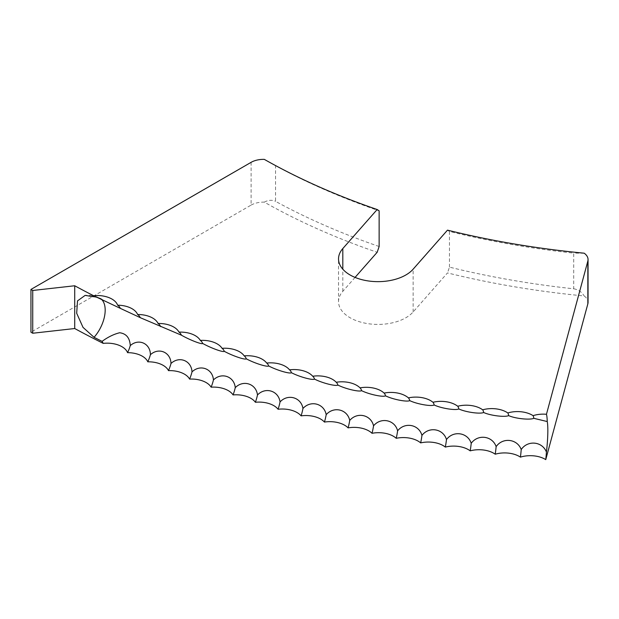 <?xml version="1.0" encoding="UTF-8"?>
<svg xmlns="http://www.w3.org/2000/svg" width="619" height="619" viewBox="0 0 619 619"><rect width="100%" height="100%" fill="white"/><g stroke="black" fill="none" stroke-linecap="round" stroke-linejoin="round"><path stroke-width="0.46" stroke-dasharray="3.1 2.32" d="M355.058 277.413L342.81 291.332A39.438 22.771 0 0 0 338.531 301.646A39.438 22.771 0 0 0 350.083 317.74A39.438 22.771 0 0 0 413.136 311.961L447.491 272.917A595.989 344.094 0 0 0 584.181 295.967A17.525 10.121 180 0 1 588.05 302.304M379.138 246.501A591.648 341.58 180 0 1 275.54 201.345L275.54 165.675A591.648 341.58 0 0 0 379.138 210.831M251.113 162.333L251.113 205.098L30.95 332.21M251.113 205.098A17.525 10.121 180 0 1 264.321 202.142A595.989 344.094 0 0 0 377.164 252.289M264.321 202.142C268.244 199.999 271.981 199.728 275.54 201.345M275.54 165.675L264.321 159.377M449.464 267.129L449.464 231.46A591.648 341.58 0 0 0 573.72 253.14L573.72 288.802A591.648 341.58 180 0 1 449.464 267.129L447.491 272.917M573.72 288.802C578.293 289.568 581.775 291.959 584.181 295.967M447.491 230.152L449.464 231.46M584.181 253.194L573.72 253.14M100.541 298.59A26.191 14.198 117.1 0 0 99.744 298.118A26.191 14.198 117.1 0 0 96.928 297.29M413.136 311.961L413.136 269.188M342.81 291.332L342.81 269.188M120.287 308.324L121.401 308.858M102.328 299.441L99.744 298.118A26.191 26.191 0 0 0 85.174 295.371M140.203 317.624L140.977 317.973M160.592 326.577L161.033 326.77M360.204 388.028A26.191 26.191 0 0 0 359.523 387.386M336.543 382.542A26.191 26.191 0 0 0 335.436 381.466M313.199 376.669A26.191 26.191 0 0 0 311.651 375.145M290.179 370.425A26.191 26.191 0 0 0 288.206 368.421M267.516 363.817A26.191 26.191 0 0 0 265.102 361.31M245.225 356.853A26.191 26.191 0 0 0 242.369 353.813M223.312 349.534A26.191 26.191 0 0 0 220.024 345.936M201.809 341.881A26.191 26.191 0 0 0 198.088 337.688M180.725 333.889A26.191 26.191 0 0 0 176.577 329.076M160.089 325.571A26.191 26.191 0 0 0 155.508 320.1M139.902 316.943A26.191 26.191 0 0 0 134.903 310.777M120.187 308.007A26.191 26.191 0 0 0 114.778 301.105M338.531 301.646L338.531 258.874"/><path stroke-width="0.93" d="M120.388 308.386L96.928 297.29A24.389 21.224 -95.7 0 0 92.324 296.609L85.174 295.371L77.507 300.888L76.686 313.26L83.023 327.381L94.057 337.309A885.224 511.077 0 0 0 102.081 341.363L103.234 343.375A20.868 12.047 180 0 1 127.56 352.66A20.868 12.047 180 0 1 147.794 361.813A20.868 12.047 180 0 1 168.476 370.626A20.868 12.047 180 0 1 189.592 379.083A20.868 12.047 180 0 1 211.133 387.177A20.868 12.047 180 0 1 233.069 394.914A20.868 12.047 180 0 1 255.392 402.273A20.868 12.047 180 0 1 278.07 409.26A20.868 12.047 180 0 1 301.097 415.86A20.868 12.047 180 0 1 324.441 422.065A20.868 12.047 180 0 1 348.087 427.876A20.868 12.047 180 0 1 372.027 433.292A20.868 12.047 180 0 1 396.222 438.298A20.868 12.047 180 0 1 420.657 442.894A20.868 12.047 180 0 1 445.316 447.08A20.868 12.047 180 0 1 470.185 450.849A20.868 12.047 180 0 1 495.223 454.199A20.868 12.047 180 0 1 520.424 457.124A20.868 12.047 180 0 1 545.757 459.623A22.679 2.855 95.1 0 0 546.422 452.04A26.191 3.296 95.1 0 0 547.838 430.538A26.191 3.296 95.1 0 0 547.242 421.547L533.802 418.32C529.81 420.154 515.186 418.606 508.656 415.62C504.887 417.392 490.349 415.597 483.656 412.502C480.112 414.204 465.681 412.169 458.826 408.958C455.514 410.606 441.192 408.323 434.182 404.996C431.103 406.598 416.904 404.075 409.747 400.632C406.907 402.172 392.841 399.417 385.544 395.851C382.944 397.352 369.032 394.357 361.597 390.666C359.237 392.121 345.479 388.894 337.92 385.08C335.808 386.496 322.22 383.045 314.537 379.099C312.665 380.484 299.256 376.801 291.464 372.723C289.839 374.085 276.623 370.177 268.716 365.968C267.338 367.299 254.339 363.167 246.323 358.827C245.201 360.142 232.411 355.793 224.302 351.313C223.428 352.613 210.862 348.056 202.668 343.437C202.042 344.721 189.724 339.955 181.444 335.196L140.977 317.973L120.388 308.386A22.679 11.846 -64.3 0 0 120.187 308.007A22.679 11.846 -64.3 0 0 117.618 305.19A20.868 12.047 0 0 0 114.778 301.105A20.868 12.047 0 0 0 93.531 295.704L92.324 296.609M181.553 335.243L181.444 335.196A22.679 10.554 -68.2 0 0 180.725 333.889A22.679 10.554 -68.2 0 0 178.984 332.132A20.868 12.047 0 0 0 176.577 329.076A20.868 12.047 0 0 0 158.077 323.497A20.868 12.047 0 0 0 155.508 320.1A20.868 12.047 0 0 0 137.619 314.514A20.868 12.047 0 0 0 134.903 310.777A20.868 12.047 0 0 0 117.618 305.19M342.81 269.188L342.81 248.559A39.438 22.771 0 0 0 338.531 258.874A39.438 22.771 0 0 0 350.083 274.975A39.438 22.771 0 0 0 413.136 269.188L447.491 230.152A595.989 344.094 180 0 0 584.181 253.194A17.525 10.121 0 0 1 588.05 259.539A17.525 10.121 0 0 1 587.841 261.094L546.453 414.281A20.868 12.047 0 0 0 533.075 415.659A20.868 12.047 0 0 0 507.804 412.95A20.868 12.047 0 0 0 482.681 409.809A20.868 12.047 0 0 0 457.727 406.25A20.868 12.047 0 0 0 432.96 402.273A20.868 12.047 0 0 0 408.408 397.885A20.868 12.047 0 0 0 384.089 393.08A20.868 12.047 0 0 0 383.896 392.903A20.868 12.047 0 0 0 360.026 387.865A20.868 12.047 0 0 0 359.523 387.386A20.868 12.047 0 0 0 336.225 382.256A20.868 12.047 0 0 0 335.436 381.466A20.868 12.047 0 0 0 312.727 376.244A20.868 12.047 0 0 0 311.651 375.145A20.868 12.047 0 0 0 289.537 369.837A20.868 12.047 0 0 0 288.206 368.421A20.868 12.047 0 0 0 266.688 363.051A20.868 12.047 0 0 0 265.102 361.31A20.868 12.047 0 0 0 244.18 355.879A20.868 12.047 0 0 0 242.369 353.813A20.868 12.047 0 0 0 222.051 348.327A20.868 12.047 0 0 0 220.024 345.936A20.868 12.047 0 0 0 200.316 340.411A20.868 12.047 0 0 0 198.088 337.688A20.868 12.047 0 0 0 178.984 332.132M355.058 277.413L377.164 252.289L379.138 246.501L379.138 210.831L377.164 209.524A595.989 344.094 180 0 1 264.321 159.377A17.525 10.121 0 0 0 251.113 162.333L30.95 289.437L32.737 290.473L74.713 285.761A885.224 511.077 0 0 0 93.531 295.704M588.05 259.539L588.05 302.304A17.525 10.121 180 0 1 587.841 303.867L545.757 459.623M30.95 289.437L30.95 332.21L32.737 333.239L74.713 328.527A885.224 511.077 0 0 0 103.234 343.375M342.81 248.559L377.164 209.524M74.713 328.527L74.713 285.761M546.422 452.04C542.267 441.332 527.659 439.923 521.213 449.556C517.329 438.84 502.752 437.076 496.136 446.639C492.476 435.869 477.992 433.857 471.214 443.312C467.794 432.48 453.41 430.22 446.477 439.56C443.281 428.673 429.021 426.174 421.941 435.397C418.978 424.456 404.841 421.717 397.615 430.816C394.899 419.829 380.902 416.858 373.543 425.833C371.06 414.807 357.217 411.596 349.727 420.448C347.483 409.376 333.811 405.94 326.19 414.668C324.194 403.557 310.699 399.897 302.954 408.486C301.205 397.352 287.897 393.46 280.043 401.924C278.542 390.759 265.435 386.643 257.481 394.976C256.227 383.788 243.329 379.455 235.266 387.649C234.268 376.437 221.587 371.895 213.439 379.95C212.688 368.731 200.239 363.972 192.006 371.895C191.503 360.66 179.301 355.693 170.991 363.477C170.736 352.234 158.789 347.066 150.409 354.71C150.409 343.468 138.726 338.098 130.276 345.595C129.797 337.873 126.253 333.595 119.645 332.751C113.803 334.19 107.946 337.061 102.081 341.363M150.409 354.71A22.679 11.212 -66.3 0 1 147.794 361.813M130.276 345.595A22.679 11.637 -65 0 1 127.56 352.66M170.991 363.477A22.679 10.778 -67.6 0 1 168.476 370.626M192.006 371.895A22.679 10.33 -68.8 0 1 189.592 379.083M213.439 379.95A22.679 9.881 -70 0 1 211.133 387.177M235.266 387.649A22.679 9.417 -71.2 0 1 233.069 394.914M257.481 394.976A22.679 8.952 -72.3 0 1 255.392 402.273M280.043 401.924A22.679 8.473 -73.5 0 1 278.07 409.26M302.954 408.486A22.679 7.993 -74.6 0 1 301.097 415.86M326.19 414.668A22.679 7.505 -75.7 0 1 324.441 422.065M349.727 420.448A22.679 7.002 -76.7 0 1 348.087 427.876M373.543 425.833A22.679 6.5 -77.8 0 1 372.027 433.292M397.615 430.816A22.679 5.997 -78.8 0 1 396.222 438.298M421.941 435.397A22.679 5.478 -79.9 0 1 420.657 442.894M446.477 439.56A22.679 4.96 -80.9 0 1 445.316 447.08M471.214 443.312A22.679 4.441 -81.9 0 1 470.185 450.849M496.136 446.639A22.679 3.915 -82.9 0 1 495.223 454.199M521.213 449.556A22.679 3.389 -83.9 0 1 520.424 457.124M32.737 333.239L32.737 290.473M546.453 414.281A26.191 3.296 -84.9 0 1 547.242 421.547M533.075 415.659A22.679 3.118 -84.4 0 1 533.802 418.32M507.804 412.95A22.679 3.652 -83.4 0 1 508.656 415.62M482.681 409.809A22.679 4.178 -82.4 0 1 483.656 412.502M457.727 406.25A22.679 4.704 -81.4 0 1 458.826 408.958M432.96 402.273A22.679 5.223 -80.4 0 1 434.182 404.996M408.408 397.885A22.679 5.741 -79.3 0 1 409.747 400.632M384.089 393.08A22.679 6.252 -78.3 0 1 384.151 393.135A22.679 6.252 -78.3 0 1 385.544 395.851M360.026 387.865A22.679 6.755 -77.3 0 1 360.204 388.028A22.679 6.755 -77.3 0 1 361.597 390.666M336.225 382.256A22.679 7.258 -76.2 0 1 336.543 382.542A22.679 7.258 -76.2 0 1 337.92 385.08M312.727 376.244A22.679 7.745 -75.1 0 1 313.199 376.669A22.679 7.745 -75.1 0 1 314.537 379.099M289.537 369.837A22.679 8.233 -74 0 1 290.179 370.425A22.679 8.233 -74 0 1 291.464 372.723M266.688 363.051A22.679 8.712 -72.9 0 1 267.516 363.817A22.679 8.712 -72.9 0 1 268.716 365.968M244.18 355.879A22.679 9.184 -71.7 0 1 245.225 356.853A22.679 9.184 -71.7 0 1 246.323 358.827M222.051 348.327A22.679 9.649 -70.6 0 1 223.312 349.534A22.679 9.649 -70.6 0 1 224.302 351.313M200.316 340.411A22.679 10.105 -69.4 0 1 201.809 341.881A22.679 10.105 -69.4 0 1 202.668 343.437M158.077 323.497A22.679 10.995 -66.9 0 1 160.089 325.571A22.679 10.995 -66.9 0 1 160.646 326.608M137.619 314.514A22.679 11.428 -65.7 0 1 139.902 316.943A22.679 11.428 -65.7 0 1 140.281 317.663M94.057 337.309A26.191 14.198 117.1 0 0 105.184 310.119A26.191 14.198 117.1 0 0 100.541 298.59M587.841 303.867L587.841 261.094"/></g></svg>
